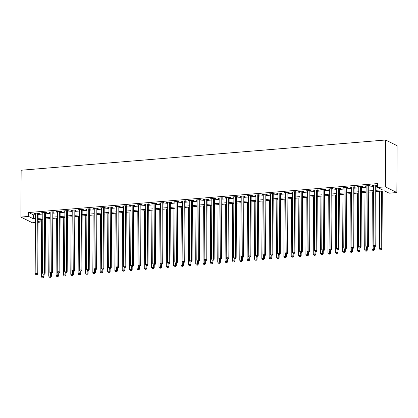 <?xml version="1.0" encoding="UTF-8"?>
<svg xmlns="http://www.w3.org/2000/svg" width="418" height="418" viewBox="0 0 418 418"><rect width="100%" height="100%" fill="white"/><g stroke="black" fill="none" stroke-linecap="round" stroke-linejoin="round"><path stroke-width="0.63" d="M40.144 219.429L40.128 222.13L38.054 222.303M35.436 222.522L32.416 222.773L20.9 217.067L21.146 170.236L385.584 140.004L397.1 145.704L396.854 192.541L389.142 193.179L384.471 190.869L376.054 191.564M38.101 213.493L39.386 213.389L38.608 213.002L34.198 213.368L35.483 213.713M45.447 212.882L46.732 212.778L45.954 212.391L41.544 212.757L42.829 213.102M52.793 212.276L54.079 212.166L53.3 211.785L48.896 212.151L50.176 212.49M60.14 211.665L61.425 211.56L60.652 211.174L56.242 211.539L57.522 211.884M67.491 211.053L68.777 210.949L67.998 210.562L63.588 210.928L64.874 211.273M74.838 210.447L76.123 210.338L75.344 209.956L70.935 210.322L72.22 210.662M82.184 209.836L83.469 209.731L82.691 209.345L78.286 209.711L79.566 210.055M89.53 209.23L90.816 209.12L90.037 208.734L85.633 209.099L86.913 209.444M96.882 208.619L98.167 208.509L97.389 208.127L92.979 208.493L94.264 208.833M104.228 208.007L105.514 207.903L104.735 207.516L100.325 207.882L101.611 208.227M111.575 207.401L112.86 207.291L112.081 206.905L107.672 207.271L108.957 207.615M118.921 206.79L120.206 206.685L119.428 206.299L115.023 206.664L116.303 207.004M126.267 206.178L127.558 206.074L126.779 205.687L122.369 206.053L123.655 206.398M133.619 205.572L134.904 205.463L134.126 205.076L129.716 205.442L131.001 205.787M140.965 204.961L142.251 204.857L141.472 204.47L137.062 204.836L138.348 205.181M148.312 204.35L149.597 204.245L148.818 203.859L144.414 204.224L145.694 204.569M155.658 203.744L156.949 203.634L156.17 203.247L151.76 203.613L153.04 203.958M163.01 203.132L164.295 203.028L163.516 202.641L159.106 203.007L160.392 203.352M170.356 202.521L171.641 202.416L170.863 202.03L166.453 202.396L167.738 202.74M177.702 201.915L178.988 201.805L178.209 201.424L173.804 201.789L175.085 202.129M185.049 201.304L186.334 201.199L185.561 200.812L181.151 201.178L182.431 201.523M192.4 200.692L193.686 200.588L192.907 200.201L188.497 200.567L189.782 200.912M199.747 200.086L201.032 199.976L200.253 199.595L195.843 199.961L197.129 200.3M207.093 199.475L208.378 199.37L207.6 198.984L203.195 199.349L204.475 199.694M214.439 198.863L215.725 198.759L214.946 198.372L210.541 198.738L211.821 199.083M221.791 198.257L223.076 198.148L222.298 197.766L217.888 198.132L219.173 198.472M229.137 197.646L230.422 197.542L229.644 197.155L225.234 197.521L226.519 197.866M236.483 197.035L237.769 196.93L236.99 196.544L232.58 196.909L233.866 197.254M243.83 196.429L245.115 196.319L244.337 195.938L239.932 196.303L241.212 196.643M251.176 195.817L252.467 195.713L251.688 195.326L247.278 195.692L248.564 196.037M258.528 195.211L259.813 195.101L259.035 194.715L254.625 195.081L255.91 195.425M265.874 194.6L267.159 194.49L266.381 194.109L261.971 194.474L263.256 194.814M273.22 193.989L274.506 193.884L273.727 193.497L269.323 193.863L270.603 194.208M280.567 193.382L281.857 193.273L281.079 192.886L276.669 193.252L277.954 193.597M287.918 192.771L289.204 192.667L288.425 192.28L284.015 192.646L285.301 192.985M295.265 192.16L296.55 192.055L295.772 191.669L291.362 192.034L292.647 192.379M302.611 191.554L303.896 191.444L303.118 191.057L298.713 191.423L299.993 191.768M309.957 190.942L311.243 190.838L310.469 190.451L306.06 190.817L307.34 191.162M317.309 190.331L318.594 190.227L317.816 189.84L313.406 190.206L314.691 190.551M324.655 189.725L325.941 189.615L325.162 189.234L320.752 189.594L322.038 189.939M332.002 189.114L333.287 189.009L332.509 188.622L328.104 188.988L329.384 189.333M339.348 188.502L340.633 188.398L339.855 188.011L335.45 188.377L336.73 188.722M346.7 187.896L347.985 187.786L347.206 187.405L342.797 187.771L344.082 188.11M354.046 187.285L355.331 187.18L354.553 186.794L350.143 187.159L351.428 187.504M361.392 186.674L362.678 186.569L361.899 186.182L357.489 186.548L358.775 186.893M368.739 186.067L370.024 185.958L369.246 185.576L364.841 185.942L366.121 186.282M376.064 190.305L382.292 189.788L377.626 187.473L377.647 183.575L28.633 212.527L33.304 214.836L35.478 214.659M38.095 214.439L42.824 214.047M45.442 213.828L50.17 213.436M52.788 213.222L57.517 212.83M60.135 212.61L64.868 212.219M67.486 211.999L72.215 211.607M74.832 211.393L79.561 211.001M82.179 210.782L86.907 210.39M89.525 210.17L94.259 209.779M96.877 209.564L101.605 209.172M104.223 208.953L108.952 208.561M111.569 208.342L116.298 207.95M118.916 207.736L123.65 207.344M126.267 207.124L130.996 206.732M133.614 206.518L138.342 206.121M140.96 205.907L145.689 205.515M148.306 205.295L153.04 204.904M155.653 204.689L160.387 204.292M163.004 204.078L167.733 203.686M170.351 203.467L175.079 203.075M177.697 202.861L182.426 202.469M185.043 202.249L189.777 201.857M192.395 201.638L197.124 201.246M199.741 201.032L204.47 200.64M207.088 200.421L211.816 200.029M214.434 199.809L219.168 199.417M221.786 199.203L226.514 198.811M229.132 198.592L233.861 198.2M236.478 197.98L241.207 197.589M243.825 197.374L248.558 196.982M251.176 196.763L255.905 196.371M258.523 196.152L263.251 195.76M265.869 195.546L270.598 195.154M273.215 194.934L277.949 194.542M280.562 194.323L285.295 193.931M287.913 193.717L292.642 193.325M295.26 193.106L299.988 192.714M302.606 192.499L307.334 192.102M309.952 191.888L314.686 191.496M317.304 191.277L322.032 190.885M324.65 190.671L329.379 190.274M331.996 190.059L336.725 189.667M339.343 189.448L344.077 189.056M346.694 188.842L351.423 188.45M354.041 188.231L358.769 187.839M361.387 187.619L366.116 187.227M368.733 187.013L373.467 186.621M376.085 186.402L377.632 186.271M376.085 185.456L377.376 185.352L376.597 184.965L372.187 185.331L373.473 185.676M20.9 217.067L28.617 216.425L33.283 218.739L35.457 218.562M28.633 212.527L28.617 216.425M377.626 187.473L385.339 186.836L385.584 140.004M38.059 221.106L40.128 222.13M373.436 191.784L368.707 192.175M366.09 192.39L361.361 192.782M358.743 193.001L354.015 193.393M351.397 193.612L346.663 194.004M344.051 194.218L339.317 194.61M336.699 194.83L331.97 195.222M329.353 195.441L324.624 195.833M322.006 196.047L317.272 196.439M314.66 196.659L309.926 197.05M307.308 197.27L302.58 197.662M299.962 197.876L295.233 198.268M292.616 198.487L287.887 198.879M285.269 199.099L280.535 199.49M277.918 199.705L273.189 200.097M270.571 200.316L265.843 200.708M263.225 200.927L258.496 201.319M255.879 201.533L251.145 201.925M248.527 202.145L243.798 202.537M241.181 202.751L236.452 203.148M233.834 203.362L229.106 203.754M226.488 203.974L221.754 204.365M219.136 204.58L214.408 204.977M211.79 205.191L207.062 205.583M204.444 205.802L199.715 206.194M197.097 206.408L192.364 206.8M189.751 207.02L185.017 207.412M182.4 207.631L177.671 208.023M175.053 208.237L170.325 208.629M167.707 208.848L162.978 209.24M160.36 209.46L155.627 209.852M153.009 210.066L148.28 210.458M145.663 210.677L140.934 211.069M138.316 211.289L133.588 211.68M130.97 211.895L126.236 212.287M123.618 212.506L118.89 212.898M116.272 213.117L111.543 213.509M108.926 213.723L104.197 214.115M101.579 214.335L96.845 214.727M94.228 214.941L89.499 215.338M86.881 215.552L82.153 215.944M79.535 216.163L74.806 216.555M72.189 216.77L67.455 217.167M64.842 217.381L60.108 217.773M57.491 217.992L52.762 218.384M50.144 218.598L45.416 218.995M42.798 219.21L38.069 219.602M396.854 192.541L385.339 186.836M38.075 218.342L42.803 217.95M45.421 217.731L50.15 217.339M52.767 217.125L57.501 216.733M60.114 216.514L64.847 216.122M67.465 215.902L72.194 215.51M74.812 215.296L79.54 214.904M82.158 214.685L86.892 214.293M89.504 214.073L94.238 213.682M96.856 213.467L101.584 213.076M104.202 212.856L108.931 212.464M111.549 212.245L116.277 211.853M118.895 211.639L123.629 211.247M126.246 211.027L130.975 210.635M133.593 210.416L138.321 210.024M140.939 209.81L145.668 209.418M148.285 209.199L153.019 208.807M155.637 208.592L160.366 208.195M162.983 207.981L167.712 207.589M170.33 207.37L175.058 206.978M177.676 206.764L182.41 206.367M185.022 206.152L189.756 205.76M192.374 205.541L197.103 205.149M199.72 204.935L204.449 204.543M207.067 204.324L211.801 203.932M214.413 203.712L219.147 203.32M221.765 203.106L226.493 202.714M229.111 202.495L233.84 202.103M236.457 201.884L241.186 201.492M243.804 201.277L248.538 200.886M251.155 200.666L255.884 200.274M258.502 200.055L263.23 199.663M265.848 199.449L270.577 199.057M273.194 198.837L277.928 198.445M280.546 198.226L285.275 197.834M287.892 197.62L292.621 197.228M295.239 197.009L299.967 196.617M302.585 196.397L307.319 196.005M309.937 195.791L314.665 195.399M317.283 195.18L322.012 194.788M324.629 194.574L329.358 194.177M331.976 193.962L336.709 193.571M339.322 193.351L344.056 192.959M346.674 192.745L351.402 192.348M354.02 192.134L358.748 191.742M361.366 191.522L366.095 191.13M368.713 190.916L373.446 190.524M33.304 214.836L33.283 218.739M372.966 185.268L372.966 185.717M365.619 185.874L365.619 186.323M358.273 186.485L358.268 186.935M350.927 187.092L350.921 187.546M343.575 187.703L343.575 188.152M336.229 188.314L336.229 188.764M328.882 188.92L328.877 189.375M321.536 189.532L321.531 189.981M314.184 190.143L314.184 190.592M306.838 190.749L306.838 191.204M299.492 191.36L299.487 191.81M292.145 191.972L292.14 192.421M284.794 192.578L284.794 193.032M277.447 193.189L277.447 193.638M270.101 193.8L270.101 194.25M262.755 194.407L262.75 194.856M255.408 195.018L255.403 195.467M248.057 195.629L248.057 196.079M240.711 196.235L240.711 196.685M233.364 196.847L233.359 197.296M226.018 197.458L226.013 197.907M218.666 198.064L218.666 198.513M211.32 198.675L211.32 199.125M203.974 199.287L203.968 199.736M196.627 199.893L196.622 200.342M189.276 200.504L189.276 200.953M181.929 201.11L181.929 201.565M174.583 201.722L174.578 202.171M167.237 202.333L167.231 202.782M159.885 202.939L159.885 203.394M152.539 203.55L152.539 204M145.192 204.162L145.192 204.611M137.846 204.768L137.841 205.222M130.5 205.379L130.494 205.828M123.148 205.99L123.148 206.44M115.802 206.596L115.802 207.051M108.455 207.208L108.45 207.657M101.109 207.819L101.104 208.268M93.757 208.425L93.757 208.875M86.411 209.037L86.411 209.486M79.065 209.648L79.059 210.097M71.718 210.254L71.713 210.703M64.367 210.865L64.367 211.315M57.02 211.477L57.02 211.926M49.674 212.083L49.669 212.532M42.328 212.694L42.322 213.143M34.976 213.305L34.976 213.755M375.312 185.069L374.993 245.486L373.154 245.638L373.473 185.226M376.09 185.007L375.772 245.873L374.993 245.486L374.669 246.662L373.938 246.724L374.669 246.662M374.983 246.819L375.772 245.873M373.154 245.638L373.938 246.724M379.68 191.266L379.382 248.72L381.216 248.569L381.995 248.956L382.298 191.047M380.892 249.745L380.161 249.807L381.206 249.901L380.892 249.745L381.216 248.569L381.519 191.11M380.161 249.807L379.382 248.72M381.995 248.956L381.206 249.901M367.96 185.681L367.647 246.097L365.807 246.249L366.126 185.832M368.744 185.618L368.425 246.479L367.647 246.097L367.323 247.273L366.586 247.331L367.323 247.273M367.636 247.425L368.425 246.479M365.807 246.249L366.586 247.331M360.614 186.292L360.3 246.704L358.461 246.855L358.78 186.444M361.392 186.224L361.074 247.09L360.3 246.704L359.976 247.879L359.24 247.942L359.976 247.879M360.285 248.036L361.074 247.09M358.461 246.855L359.24 247.942M353.267 186.898L352.949 247.315L351.115 247.466L351.428 187.05M354.046 186.836L353.727 247.702L352.949 247.315L352.63 248.491L351.893 248.553L352.63 248.491M352.938 248.642L353.727 247.702M351.115 247.466L351.893 248.553M345.921 187.51L345.602 247.926L343.768 248.078L344.082 187.661M346.7 187.447L346.381 248.308L345.602 247.926L345.278 249.102L344.547 249.159L345.278 249.102M345.592 249.253L346.381 248.308M343.768 248.078L344.547 249.159M372.333 191.872L372.03 249.332L373.87 249.18L374.648 249.562L374.664 246.845M373.546 250.356L372.814 250.413L373.859 250.507L373.546 250.356L373.885 246.651M372.814 250.413L372.03 249.332M374.648 249.562L373.859 250.507M364.987 192.484L364.684 249.938L366.523 249.786L367.302 250.173L367.312 247.451M366.199 250.962L365.463 251.025L366.513 251.119L366.199 250.962L366.534 247.257M365.463 251.025L364.684 249.938M367.302 250.173L366.513 251.119M357.641 193.095L357.338 250.549L359.177 250.398L359.95 250.784L359.966 248.062M358.853 251.573L358.116 251.636L359.161 251.73L358.853 251.573L359.187 247.869M358.116 251.636L357.338 250.549M359.95 250.784L359.161 251.73M350.289 193.701L349.991 251.161L351.825 251.009L352.604 251.39L352.62 248.673M351.507 252.185L350.77 252.242L351.815 252.336L351.507 252.185L351.841 248.48M350.77 252.242L349.991 251.161M352.604 251.39L351.815 252.336M338.57 188.121L338.256 248.532L336.417 248.684L336.736 188.272M339.353 188.053L339.035 248.919L338.256 248.532L337.932 249.708L337.195 249.771L337.932 249.708M338.246 249.865L339.035 248.919M336.417 248.684L337.195 249.771M342.943 194.313L342.645 251.767L344.479 251.615L345.258 252.002L345.273 249.28M344.155 252.791L343.424 252.853L344.469 252.947L344.155 252.791L344.495 249.086M343.424 252.853L342.645 251.767M345.258 252.002L344.469 252.947M331.223 188.727L330.91 249.144L329.07 249.295L329.389 188.879M332.007 188.664L331.688 249.53L330.91 249.144L330.586 250.319L329.849 250.382L330.586 250.319M330.894 250.471L331.688 249.53M329.07 249.295L329.849 250.382M335.597 194.924L335.293 252.378L337.133 252.226L337.911 252.613L337.922 249.891M336.809 253.402L336.072 253.465L337.122 253.559L336.809 253.402L337.143 249.698M336.072 253.465L335.293 252.378M337.911 252.613L337.122 253.559M323.877 189.338L323.558 249.755L321.724 249.907L322.038 189.49M324.655 189.276L324.337 250.136L323.558 249.755L323.239 250.931L322.503 250.988L323.239 250.931M323.548 251.082L324.337 250.136M321.724 249.907L322.503 250.988M328.25 195.53L327.947 252.989L329.786 252.838L330.565 253.219L330.575 250.502M329.462 254.013L328.726 254.071L329.771 254.165L329.462 254.013L329.797 250.309M328.726 254.071L327.947 252.989M330.565 253.219L329.771 254.165M316.53 189.95L316.212 250.361L314.378 250.513L314.691 190.101M317.309 189.882L316.99 250.748L316.212 250.361L315.888 251.537L315.156 251.599L315.888 251.537M316.201 251.693L316.99 250.748M314.378 250.513L315.156 251.599M320.899 196.141L320.601 253.595L322.435 253.444L323.213 253.831L323.229 251.108M322.116 254.619L321.379 254.682L322.424 254.776L322.116 254.619L322.45 250.915M321.379 254.682L320.601 253.595M323.213 253.831L322.424 254.776M309.179 190.556L308.865 250.972L307.026 251.124L307.345 190.707M309.963 190.493L309.644 251.359L308.865 250.972L308.541 252.148L307.805 252.211L308.541 252.148M308.855 252.3L309.644 251.359M307.026 251.124L307.805 252.211M313.552 196.747L313.254 254.207L315.088 254.055L315.867 254.442L315.883 251.72M314.764 255.231L314.033 255.293L315.078 255.382L314.764 255.231L315.104 251.526M314.033 255.293L313.254 254.207M315.867 254.442L315.078 255.382M301.833 191.167L301.519 251.579L299.68 251.735L299.999 191.319M302.616 191.099L302.298 251.965L301.519 251.579L301.195 252.759L300.458 252.817L301.195 252.759M301.503 252.911L302.298 251.965M299.68 251.735L300.458 252.817M306.206 197.359L305.903 254.818L307.742 254.666L308.521 255.048L308.536 252.326M307.418 255.842L306.681 255.9L307.732 255.994L307.418 255.842L307.752 252.138M306.681 255.9L305.903 254.818M308.521 255.048L307.732 255.994M294.486 191.778L294.167 252.19L292.334 252.341L292.647 191.93M295.265 191.71L294.946 252.576L294.167 252.19L293.849 253.365L293.112 253.428L293.849 253.365M294.157 253.522L294.946 252.576M292.334 252.341L293.112 253.428M298.86 197.97L298.556 255.424L300.396 255.273L301.174 255.659L301.185 252.937M300.072 256.448L299.335 256.511L300.38 256.605L300.072 256.448L300.406 252.744M299.335 256.511L298.556 255.424M301.174 255.659L300.38 256.605M287.14 192.384L286.821 252.801L284.987 252.953L285.301 192.536M287.918 192.322L287.6 253.188L286.821 252.801L286.497 253.977L285.766 254.039L286.497 253.977M286.811 254.128L287.6 253.188M284.987 252.953L285.766 254.039M291.508 198.576L291.21 256.035L293.044 255.884L293.823 256.271L293.838 253.548M292.725 257.06L291.989 257.122L293.034 257.211L292.725 257.06L293.06 253.355M291.989 257.122L291.21 256.035M293.823 256.271L293.034 257.211M279.794 192.996L279.475 253.407L277.636 253.564L277.954 193.147M280.572 192.928L280.253 253.794L279.475 253.407L279.151 254.588L278.419 254.646L279.151 254.588M279.464 254.74L280.253 253.794M277.636 253.564L278.419 254.646M284.162 199.187L283.864 256.647L285.698 256.49L286.476 256.877L286.492 254.154M285.374 257.671L284.642 257.728L285.687 257.822L285.374 257.671L285.713 253.966M284.642 257.728L283.864 256.647M286.476 256.877L285.687 257.822M272.442 193.602L272.128 254.019L270.289 254.17L270.608 193.759M273.226 193.539L272.907 254.405L272.128 254.019L271.805 255.194L271.068 255.257L271.805 255.194M272.113 255.351L272.907 254.405M270.289 254.17L271.068 255.257M276.815 199.799L276.512 257.253L278.351 257.101L279.13 257.488L279.146 254.766M278.027 258.277L277.296 258.34L278.341 258.434L278.027 258.277L278.367 254.572M277.296 258.34L276.512 257.253M279.13 257.488L278.341 258.434M265.096 194.213L264.777 254.63L262.943 254.781L263.256 194.365M265.874 194.151L265.555 255.011L264.777 254.63L264.458 255.806L263.721 255.863L264.458 255.806M264.766 255.957L265.555 255.011M262.943 254.781L263.721 255.863M269.469 200.405L269.166 257.864L271.005 257.713L271.784 258.099L271.794 255.377M270.681 258.888L269.944 258.951L270.989 259.04L270.681 258.888L271.016 255.184M269.944 258.951L269.166 257.864M271.784 258.099L270.989 259.04M257.749 194.825L257.431 255.236L255.597 255.393L255.91 194.976M258.528 194.757L258.209 255.623L257.431 255.236L257.107 256.412L256.375 256.474L257.107 256.412M257.42 256.568L258.209 255.623M255.597 255.393L256.375 256.474M262.123 201.016L261.82 258.476L263.654 258.319L264.432 258.705L264.448 255.983M263.335 259.5L262.598 259.557L263.643 259.651L263.335 259.5L263.669 255.795M262.598 259.557L261.82 258.476M264.432 258.705L263.643 259.651M250.403 195.431L250.084 255.847L248.245 255.999L248.564 195.587M251.181 195.368L250.863 256.234L250.084 255.847L249.76 257.023L249.029 257.086L249.76 257.023M250.074 257.18L250.863 256.234M248.245 255.999L249.029 257.086M254.771 201.628L254.473 259.082L256.307 258.93L257.086 259.317L257.101 256.595M255.983 260.106L255.252 260.168L256.297 260.262L255.983 260.106L256.323 256.401M255.252 260.168L254.473 259.082M257.086 259.317L256.297 260.262M243.051 196.042L242.738 256.459L240.899 256.61L241.217 196.194M243.835 195.979L243.516 256.84L242.738 256.459L242.414 257.634L241.677 257.692L242.414 257.634M242.727 257.786L243.516 256.84M240.899 256.61L241.677 257.692M247.425 202.234L247.122 259.693L248.961 259.541L249.739 259.928L249.755 257.206M248.637 260.717L247.905 260.78L248.95 260.869L248.637 260.717L248.976 257.013M247.905 260.78L247.122 259.693M249.739 259.928L248.95 260.869M235.705 196.653L235.391 257.065L233.552 257.222L233.871 196.805M236.483 196.585L236.165 257.451L235.391 257.065L235.068 258.24L234.331 258.303L235.068 258.24M235.376 258.397L236.165 257.451M233.552 257.222L234.331 258.303M240.078 202.845L239.775 260.304L241.614 260.148L242.393 260.534L242.403 257.812M241.29 261.323L240.554 261.386L241.604 261.48L241.29 261.323L241.625 257.619M240.554 261.386L239.775 260.304M242.393 260.534L241.604 261.48M228.359 197.259L228.04 257.676L226.206 257.828L226.519 197.416M229.137 197.197L228.818 258.063L228.04 257.676L227.721 258.852L226.984 258.914L227.721 258.852M228.029 259.008L228.818 258.063M226.206 257.828L226.984 258.914M232.732 203.456L232.429 260.91L234.268 260.759L235.041 261.145L235.057 258.423M233.944 261.934L233.207 261.997L234.252 262.091L233.944 261.934L234.279 258.23M233.207 261.997L232.429 260.91M235.041 261.145L234.252 262.091M221.012 197.871L220.694 258.287L218.86 258.439L219.173 198.022M221.791 197.808L221.472 258.669L220.694 258.287L220.37 259.463L219.638 259.521L220.37 259.463M220.683 259.615L221.472 258.669M218.86 258.439L219.638 259.521M225.38 204.062L225.083 261.522L226.917 261.37L227.695 261.752L227.711 259.035M226.598 262.546L225.861 262.603L226.906 262.697L226.598 262.546L226.932 258.841M225.861 262.603L225.083 261.522M227.695 261.752L226.906 262.697M213.661 198.482L213.347 258.894L211.508 259.045L211.827 198.634M214.444 198.414L214.126 259.28L213.347 258.894L213.023 260.069L212.287 260.132L213.023 260.069M213.337 260.226L214.126 259.28M211.508 259.045L212.287 260.132M218.034 204.674L217.736 262.133L219.57 261.976L220.349 262.363L220.364 259.641M219.246 263.152L218.515 263.215L219.56 263.309L219.246 263.152L219.586 259.447M218.515 263.215L217.736 262.133M220.349 262.363L219.56 263.309M206.314 199.088L206.001 259.505L204.162 259.656L204.48 199.245M207.098 199.025L206.779 259.891L206.001 259.505L205.677 260.68L204.94 260.743L205.677 260.68M205.985 260.837L206.779 259.891M204.162 259.656L204.94 260.743M210.688 205.285L210.385 262.739L212.224 262.588L213.002 262.974L213.013 260.252M211.9 263.763L211.163 263.826L212.213 263.92L211.9 263.763L212.234 260.059M211.163 263.826L210.385 262.739M213.002 262.974L212.213 263.92M198.968 199.699L198.649 260.116L196.815 260.268L197.129 199.851M199.747 199.637L199.428 260.498L198.649 260.116L198.331 261.292L197.594 261.349L198.331 261.292M198.639 261.443L199.428 260.498M196.815 260.268L197.594 261.349M203.341 205.891L203.038 263.35L204.877 263.199L205.656 263.58L205.666 260.863M204.554 264.375L203.817 264.432L204.862 264.526L204.554 264.375L204.888 260.67M203.817 264.432L203.038 263.35M205.656 263.58L204.862 264.526M191.622 200.311L191.303 260.722L189.469 260.874L189.782 200.462M192.4 200.243L192.081 261.109L191.303 260.722L190.979 261.898L190.247 261.961L190.979 261.898M191.292 262.055L192.081 261.109M189.469 260.874L190.247 261.961M195.99 206.502L195.692 263.957L197.526 263.805L198.304 264.192L198.32 261.469M197.207 264.981L196.47 265.043L197.515 265.137L197.207 264.981L197.542 261.276M196.47 265.043L195.692 263.957M198.304 264.192L197.515 265.137M184.27 200.917L183.957 261.334L182.117 261.485L182.436 201.068M185.054 200.854L184.735 261.72L183.957 261.334L183.633 262.509L182.896 262.572L183.633 262.509M183.946 262.661L184.735 261.72M182.117 261.485L182.896 262.572M188.643 207.114L188.346 264.568L190.18 264.416L190.958 264.803L190.974 262.081M189.856 265.592L189.124 265.655L190.169 265.749L189.856 265.592L190.195 261.887M189.124 265.655L188.346 264.568M190.958 264.803L190.169 265.749M176.924 201.528L176.61 261.945L174.771 262.096L175.09 201.68M177.707 201.466L177.389 262.326L176.61 261.945L176.286 263.121L175.55 263.178L176.286 263.121M176.595 263.272L177.389 262.326M174.771 262.096L175.55 263.178M181.297 207.72L180.994 265.179L182.833 265.028L183.612 265.409L183.627 262.692M182.509 266.203L181.773 266.261L182.823 266.355L182.509 266.203L182.844 262.499M181.773 266.261L180.994 265.179M183.612 265.409L182.823 266.355M169.577 202.14L169.259 262.551L167.425 262.703L167.738 202.291M170.356 202.072L170.037 262.938L169.259 262.551L168.94 263.727L168.203 263.789L168.94 263.727M169.248 263.883L170.037 262.938M167.425 262.703L168.203 263.789M173.951 208.331L173.648 265.785L175.487 265.634L176.265 266.02L176.276 263.298M175.163 266.809L174.426 266.872L175.471 266.966L175.163 266.809L175.497 263.105M174.426 266.872L173.648 265.785M176.265 266.02L175.471 266.966M162.231 202.746L161.912 263.162L160.078 263.314L160.392 202.897M163.01 202.683L162.691 263.549L161.912 263.162L161.588 264.338L160.857 264.401L161.588 264.338M161.902 264.489L162.691 263.549M160.078 263.314L160.857 264.401M166.599 208.943L166.301 266.397L168.135 266.245L168.914 266.632L168.929 263.91M167.817 267.421L167.08 267.483L168.125 267.577L167.817 267.421L168.151 263.716M167.08 267.483L166.301 266.397M168.914 266.632L168.125 267.577M154.885 203.357L154.566 263.774L152.727 263.925L153.045 203.509M155.663 203.294L155.344 264.155L154.566 263.774L154.242 264.949L153.511 265.007L154.242 264.949M154.555 265.101L155.344 264.155M152.727 263.925L153.511 265.007M159.253 209.549L158.955 267.008L160.789 266.856L161.567 267.238L161.583 264.521M160.465 268.032L159.733 268.09L160.778 268.184L160.465 268.032L160.805 264.328M159.733 268.09L158.955 267.008M161.567 267.238L160.778 268.184M147.533 203.968L147.22 264.38L145.38 264.531L145.699 204.12M148.317 203.9L147.998 264.766L147.22 264.38L146.896 265.555L146.159 265.618L146.896 265.555M147.204 265.712L147.998 264.766M145.38 264.531L146.159 265.618M151.906 210.16L151.603 267.614L153.443 267.463L154.221 267.849L154.237 265.127M153.119 268.638L152.387 268.701L153.432 268.795L153.119 268.638L153.453 264.934M152.387 268.701L151.603 267.614M154.221 267.849L153.432 268.795M140.187 204.574L139.868 264.991L138.034 265.143L138.348 204.726M140.965 204.512L140.647 265.378L139.868 264.991L139.549 266.167L138.813 266.229L139.549 266.167M139.858 266.318L140.647 265.378M138.034 265.143L138.813 266.229M144.56 210.766L144.257 268.225L146.096 268.074L146.875 268.46L146.885 265.738M145.772 269.249L145.036 269.312L146.081 269.401L145.772 269.249L146.107 265.545M145.036 269.312L144.257 268.225M146.875 268.46L146.081 269.401M132.84 205.186L132.522 265.597L130.688 265.754L131.001 205.337M133.619 205.118L133.3 265.984L132.522 265.597L132.198 266.778L131.466 266.836L132.198 266.778M132.511 266.93L133.3 265.984M130.688 265.754L131.466 266.836M137.214 211.377L136.911 268.837L138.745 268.685L139.523 269.067L139.539 266.344M138.426 269.861L137.689 269.918L138.734 270.012L138.426 269.861L138.76 266.156M137.689 269.918L136.911 268.837M139.523 269.067L138.734 270.012M125.494 205.797L125.175 266.209L123.336 266.36L123.655 205.949M126.273 205.729L125.954 266.595L125.175 266.209L124.851 267.384L124.12 267.447L124.851 267.384M125.165 267.541L125.954 266.595M123.336 266.36L124.12 267.447M129.862 211.989L129.564 269.443L131.398 269.291L132.177 269.678L132.192 266.956M131.074 270.467L130.343 270.53L131.388 270.624L131.074 270.467L131.414 266.762M130.343 270.53L129.564 269.443M132.177 269.678L131.388 270.624M118.142 206.403L117.829 266.82L115.99 266.971L116.308 206.555M118.926 206.34L118.607 267.206L117.829 266.82L117.505 267.995L116.768 268.058L117.505 267.995M117.819 268.147L118.607 267.206M115.99 266.971L116.768 268.058M122.516 212.595L122.213 270.054L124.052 269.903L124.83 270.289L124.846 267.567M123.728 271.078L122.996 271.141L124.041 271.23L123.728 271.078L124.068 267.374M122.996 271.141L122.213 270.054M124.83 270.289L124.041 271.23M110.796 207.014L110.483 267.426L108.643 267.583L108.962 207.166M111.575 206.947L111.256 267.813L110.483 267.426L110.159 268.607L109.422 268.664L110.159 268.607M110.467 268.758L111.256 267.813M108.643 267.583L109.422 268.664M115.169 213.206L114.866 270.665L116.706 270.509L117.484 270.895L117.495 268.173M116.382 271.69L115.645 271.747L116.695 271.841L116.382 271.69L116.716 267.985M115.645 271.747L114.866 270.665M117.484 270.895L116.695 271.841M103.45 207.621L103.131 268.037L101.297 268.189L101.611 207.777M104.228 207.558L103.91 268.424L103.131 268.037L102.812 269.213L102.076 269.276L102.812 269.213M103.121 269.37L103.91 268.424M101.297 268.189L102.076 269.276M107.823 213.817L107.52 271.272L109.359 271.12L110.133 271.507L110.148 268.784M109.035 272.296L108.299 272.358L109.344 272.452L109.035 272.296L109.37 268.591M108.299 272.358L107.52 271.272M110.133 271.507L109.344 272.452M96.103 208.232L95.785 268.649L93.951 268.8L94.264 208.383M96.882 208.169L96.563 269.03L95.785 268.649L95.461 269.824L94.729 269.882L95.461 269.824M95.774 269.976L96.563 269.03M93.951 268.8L94.729 269.882M100.472 214.424L100.174 271.883L102.008 271.731L102.786 272.118L102.802 269.396M101.684 272.907L100.952 272.97L101.997 273.058L101.684 272.907L102.023 269.202M100.952 272.97L100.174 271.883M102.786 272.118L101.997 273.058M88.752 208.843L88.438 269.255L86.599 269.411L86.918 208.995M89.536 208.775L89.217 269.641L88.438 269.255L88.114 270.43L87.378 270.493L88.114 270.43M88.428 270.587L89.217 269.641M86.599 269.411L87.378 270.493M93.125 215.035L92.827 272.494L94.661 272.337L95.44 272.724L95.456 270.002M94.337 273.518L93.606 273.576L94.651 273.67L94.337 273.518L94.677 269.814M93.606 273.576L92.827 272.494M95.44 272.724L94.651 273.67M81.406 209.449L81.092 269.866L79.253 270.018L79.572 209.606M82.189 209.387L81.871 270.253L81.092 269.866L80.768 271.042L80.031 271.104L80.768 271.042M81.076 271.198L81.871 270.253M79.253 270.018L80.031 271.104M85.779 215.646L85.476 273.1L87.315 272.949L88.093 273.335L88.104 270.613M86.991 274.124L86.254 274.187L87.305 274.281L86.991 274.124L87.325 270.42M86.254 274.187L85.476 273.1M88.093 273.335L87.305 274.281M74.059 210.061L73.74 270.477L71.906 270.629L72.22 210.212M74.838 209.998L74.519 270.859L73.74 270.477L73.422 271.653L72.685 271.71L73.422 271.653M73.73 271.805L74.519 270.859M71.906 270.629L72.685 271.71M78.432 216.252L78.129 273.712L79.969 273.56L80.747 273.947L80.758 271.225M79.645 274.736L78.908 274.793L79.953 274.887L79.645 274.736L79.979 271.031M78.908 274.793L78.129 273.712M80.747 273.947L79.953 274.887M66.713 210.672L66.394 271.083L64.56 271.24L64.874 210.824M67.491 210.604L67.173 271.47L66.394 271.083L66.07 272.259L65.339 272.322L66.07 272.259M66.384 272.416L67.173 271.47M64.56 271.24L65.339 272.322M71.081 216.864L70.783 274.323L72.617 274.166L73.396 274.553L73.411 271.831M72.298 275.342L71.562 275.405L72.607 275.499L72.298 275.342L72.633 271.637M71.562 275.405L70.783 274.323M73.396 274.553L72.607 275.499M59.361 211.278L59.048 271.695L57.209 271.846L57.527 211.435M60.145 211.215L59.826 272.081L59.048 271.695L58.724 272.87L57.987 272.933L58.724 272.87M59.037 273.027L59.826 272.081M57.209 271.846L57.987 272.933M63.735 217.475L63.437 274.929L65.271 274.778L66.049 275.164L66.065 272.442M64.947 275.953L64.215 276.016L65.26 276.11L64.947 275.953L65.286 272.249M64.215 276.016L63.437 274.929M66.049 275.164L65.26 276.11M52.015 211.889L51.701 272.306L49.862 272.458L50.181 212.041M52.799 211.827L52.48 272.688L51.701 272.306L51.377 273.482L50.641 273.539L51.377 273.482M51.686 273.633L52.48 272.688M49.862 272.458L50.641 273.539M56.388 218.081L56.085 275.54L57.924 275.389L58.703 275.77L58.719 273.053M57.6 276.564L56.864 276.622L57.914 276.716L57.6 276.564L57.935 272.86M56.864 276.622L56.085 275.54M58.703 275.77L57.914 276.716M44.669 212.501L44.35 272.912L42.516 273.064L42.829 212.652M45.447 212.433L45.128 273.299L44.35 272.912L44.031 274.088L43.294 274.151L44.031 274.088M44.339 274.245L45.128 273.299M42.516 273.064L43.294 274.151M49.042 218.692L48.739 276.152L50.578 275.995L51.357 276.382L51.367 273.659M50.254 277.171L49.517 277.233L50.562 277.327L50.254 277.171L50.588 273.466M49.517 277.233L48.739 276.152M51.357 276.382L50.562 277.327M37.322 213.107L37.003 273.524L35.169 273.675L35.483 213.264M38.101 213.044L37.782 273.91L37.003 273.524L36.679 274.699L35.948 274.762L36.679 274.699M36.993 274.856L37.782 273.91M35.169 273.675L35.948 274.762M41.69 219.304L41.392 276.758L43.226 276.606L44.005 276.993L44.021 274.271M42.908 277.782L42.171 277.845L43.216 277.939L42.908 277.782L43.242 274.077M42.171 277.845L41.392 276.758M44.005 276.993L43.216 277.939"/></g></svg>
